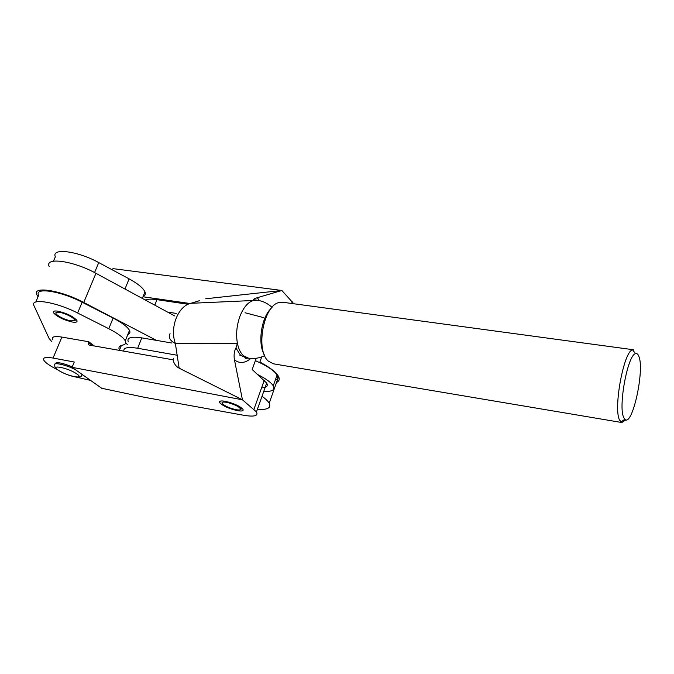 <?xml version="1.0" encoding="UTF-8"?>
<svg xmlns="http://www.w3.org/2000/svg" width="674" height="674" viewBox="0 0 674 674"><rect width="100%" height="100%" fill="white"/><g stroke="black" fill="none" stroke-linecap="round" stroke-linejoin="round"><path stroke-width="1.01" d="M72.354 322.029C63.322 319.847 57.02 316.738 53.44 312.702C52.808 311.161 54.299 310.655 57.905 311.177C66.996 313.351 73.331 316.46 76.92 320.495C77.552 322.071 76.036 322.585 72.354 322.029M51.696 341.566L49.059 338.382L34.088 305.92C29.277 297.647 55.925 301.775 77.62 313.014L108.775 328.718C117.756 333.344 123.258 337.388 125.28 340.859C126.392 343.083 125.549 344.49 122.735 345.071C119.231 345.821 118.152 347.506 119.483 350.118L119.643 350.421M35.773 302.019L38.629 295.431C33.936 286.956 60.567 290.898 82.135 302.23L113.122 318.052C122.053 322.72 127.512 326.831 129.484 330.378C130.444 332.375 129.897 333.74 127.833 334.489M125.735 342.956L127.276 344.448M53.457 261.175L55.335 256.836C51.064 247.636 77.645 250.913 98.749 262.582L129.105 278.851C137.858 283.653 143.141 287.983 144.952 291.85C145.82 294.016 145.205 295.557 143.099 296.476M128.304 341.878C126.602 337.623 131.101 336.292 141.793 337.876L171.508 342.956M123.906 351.171C123.207 347.658 127.79 346.689 137.673 348.264L177.169 355.257M239.834 355.181L240.77 355.442M255.379 360.649C266.971 365.763 274.2 370.557 277.081 375.022C278.404 377.432 277.806 379.133 275.278 380.119M257.923 374.651C266.036 378.788 271.15 382.512 273.265 385.831C275.346 389.96 272.178 391.805 263.753 391.375M264.191 354.473C257.527 343.184 261.419 317.277 271.125 308.448M633.425 349.755L282.962 302.289L279.171 302.508C263.441 305.187 255.16 350.783 268.53 361.281L273.627 363.842M638.91 356.453C638.067 354.136 636.947 353.201 635.557 353.665C627.721 354.6 617.991 407.113 623.762 417.585L624.849 419.27C632.161 427.56 644.799 370.456 638.91 356.453M625.919 419.826L621.832 422.531L619.6 420.129C613.121 408.697 623.88 350.758 632.583 349.873L633.712 349.789M199.698 300.612L190.868 303.308L253.188 300.494C247.746 302.348 243.306 307.673 239.868 316.485C236.675 325.567 235.858 334.523 237.425 343.336C238.571 348.938 240.584 353.066 243.457 355.729L248.596 358.206M250.762 358.442C245.058 363.269 239.624 363.758 234.459 359.899L234.291 358.888C233.777 354.524 234.325 350.901 235.925 348.02L237.425 343.336L175.358 343.47C170.168 340.96 168.39 337.657 170.042 333.563M272.035 307.369C267.797 303.435 262.868 301.051 257.241 300.216L253.188 300.494L253.685 299.736C253.314 299.307 254.309 298.692 256.684 297.9L257.283 297.714L259.439 300.621M237.029 410.584C228.671 408.554 222.892 405.925 219.699 402.707C218.814 400.988 220.752 400.533 225.495 401.35C233.912 403.381 239.725 406.009 242.935 409.236C243.819 410.988 241.848 411.443 237.029 410.584M112.406 269.903L112.937 268.631L281.842 290.469L293.805 303.755M190.868 303.308C178.046 305.979 169.519 327.589 175.358 343.47L179.158 368.198L242.446 399.8L72.076 367.322L74.266 362.022L53.069 358.054C45.664 356.79 42.58 357.506 43.81 360.211C45.436 362.797 49.969 365.948 57.408 369.655M179.158 368.198C176.032 366.572 173.993 363.775 173.058 359.806L89.398 345.105L88.505 344.557L88.741 341.752L61.89 337.084C54.484 335.93 51.359 336.781 52.513 339.654M72.076 367.322L101.723 388.275L143.764 397.163L243.862 415.302C254.309 417.012 258.513 415.883 256.465 411.915L242.446 399.808L234.459 359.899M76.6 377.179L90.602 380.414M189.765 303.469L142.981 296.771M257.283 297.714L281.842 290.469L205.705 298.767M261.588 387.853C266.567 387.601 268.269 386.008 266.693 383.085L252.177 369.521L256.246 358.248M88.741 341.752L94.267 345.956M173.058 359.806L173.597 358.29M235.748 409.615C238.773 410.188 240.416 410.07 240.702 409.261C239.405 406.725 234.779 404.425 226.818 402.361C222.167 401.603 220.887 402.243 222.968 404.274C226.135 406.591 230.398 408.368 235.748 409.615M242.37 408.579L240.483 408.562M70.863 320.9L74.519 320.521C75.943 318.844 65.648 313.225 59.455 312.332C55.757 311.86 54.88 312.635 56.827 314.648C60.534 317.58 65.21 319.661 70.863 320.9M55.125 363.952C55.664 361.601 61.385 362.57 72.27 366.85M156.444 340.378L83.736 302.457C60.795 290.14 31.577 285.683 36.935 294.926L38.064 296.737M276.517 382.47C279.179 381.257 279.87 379.302 278.581 376.606C276.466 372.587 270.712 367.987 261.318 362.823L259.886 362.048M174.608 315.887L95.935 273.307L83.736 302.457M262.017 396.27C265.657 398.882 268.058 401.207 269.204 403.229C271.403 407.947 267.46 409.994 257.367 409.371M121.101 346.099L120.553 345.787M49.219 266.584C44.198 256.777 73.365 260.703 95.935 273.307M145.239 299.989C147.724 299.003 151.633 298.894 156.966 299.66L188.063 304.277M245.066 312.744L263.551 317.614M167.548 312.07L176.226 313.41M82.135 302.23L77.62 313.014M113.122 318.052L108.775 328.718M129.105 278.851L124.96 289.02M98.749 262.582L94.562 272.574M141.793 337.876L137.673 348.264M235.925 348.02L240.534 355.24L245.58 357.7M61.89 337.084L53.069 358.054M264.267 380.321L253.946 409.312M292.238 301.758L291.631 303.46M256.701 300.149L253.685 299.736M88.42 342.535L92.523 345.652M57.652 369.841C55.538 368.417 54.577 366.883 54.763 365.232C52.429 361.828 65.782 364.617 75.261 369.579M76.701 373.859C68.175 367.81 48.798 364.036 58.368 370.228C66.819 376.134 85.868 379.968 76.701 373.859M81.942 374.297L81.503 375.696M261.318 362.823L261.15 363.311M156.966 299.66L154.784 305.162M54.097 311.152L53.44 312.702M129.484 330.378L125.28 340.859M121.362 345.433L119.483 350.118M144.952 291.85L142.315 298.413M277.081 375.022L273.265 385.831M635.557 353.665L632.583 349.873M264.68 355.645C259.338 358.231 253.786 359.057 248.032 358.113L245.125 357.624L245.783 358.383L247.99 358.105M220.28 401.123L219.699 402.707M266.693 383.085L256.465 411.915M254.275 299.812L256.482 300.115M89.136 345.029L88.505 344.557M621.832 422.531L273.164 363.766M624.849 419.27L620.821 421.966M240.702 409.261L242.311 408.52M261.739 356.9L259.684 362.595M74.519 320.521L76.44 319.796M81.967 374.34L81.975 374.323C82.203 376.421 80.341 377.356 76.381 377.145C70.222 376.075 64.131 373.741 58.107 370.152M278.581 376.606L269.204 403.229"/></g></svg>

